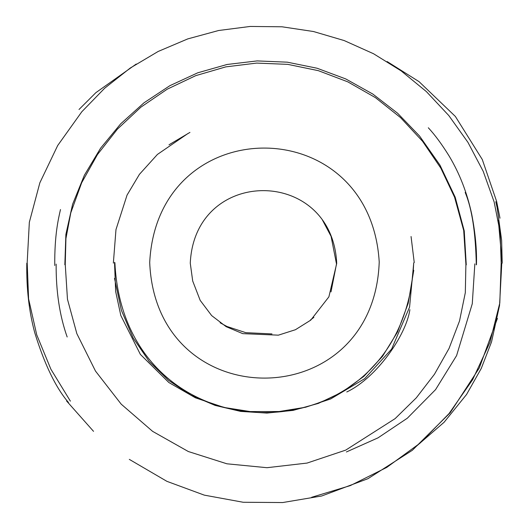 <?xml version="1.0" encoding="UTF-8"?>
<svg xmlns="http://www.w3.org/2000/svg" width="529" height="529" viewBox="0 0 529 529"><rect width="100%" height="100%" fill="white"/><g stroke="black" fill="none" stroke-linecap="round" stroke-linejoin="round"><path stroke-width="0.79" d="M498.325 220.276L502.127 262.569M497.425 318.405L479.281 367.986L450.179 412.752L412.336 450.291L367.926 478.705L321.718 495.984L282.665 502.55L243.201 502.266L204.3 495.137L166.926 481.35L129.307 459.37M331.002 291.902L336.497 263.951L331.088 236.37L322.154 219.475M190.268 263.204L192.701 281.011L200.18 300.366L211.66 315.595L226.174 326.684L242.771 333.647L278.366 335.161L295.44 329.719L310.754 320.131L328.886 296.855L336.715 263.455C332.291 166.721 194.758 166.093 190.268 263.204M379.22 262.007C373.765 416.23 156.101 417.183 149.7 262.516C157.417 110.191 370.121 109.827 379.22 262.007M311.627 497.293L350.284 485.609L386.752 467.405L420 443.19L448.976 413.658L472.642 379.696L489.933 342.375L499.806 302.958L501.175 262.887L500.117 232.31L494.146 201.952L483.202 171.317L467.927 142.321L448.823 115.573L426.394 91.61L401.134 70.873L373.56 53.753L344.174 40.561L313.479 31.522L281.983 26.787L250.191 26.45L218.616 30.51L187.762 38.901L158.145 51.472L130.273 68.016L104.656 88.237L81.81 111.758L57.694 145.515L39.86 182.776L29.34 222.273L27.184 262.563L28.599 298.925L36.739 334.85L50.91 369.242L70.383 401.141M114.886 262.649C124.454 462.815 404.639 462.286 413.711 262.867M466.254 264.877L464.244 230.909L455.204 197.231L440.009 165.193L419.51 135.973L397.603 113.232L372.826 94.063L345.781 78.947L317.069 68.234L287.307 62.177L257.094 60.914L227.047 64.485L197.773 72.797L169.875 85.678L143.981 102.818L120.691 123.812L100.622 148.153L84.389 175.205L72.605 204.24L65.88 234.407L64.842 264.758M65.239 264.315L67.461 299.216L76.844 333.64L95.491 371.074L121.207 404.156L152.617 431.36L188.317 451.521L226.915 463.801L266.973 467.702L307.065 463.073L345.721 450.113L395.11 418.631L416.303 397.834L434.468 374.248L449.048 348.426L459.516 320.991L465.315 292.663L465.904 264.242L463.702 230.505L454.563 197.198L440.809 168.103L422.585 141.329L400.565 117.63L375.411 97.627L347.778 81.843L318.332 70.661L287.743 64.359L256.671 63.09L225.777 66.879L195.743 75.647L167.224 89.183L140.893 107.162L117.412 129.142L97.455 154.554L81.691 182.71L70.793 212.81L65.933 238.506L65.239 264.315M411.059 236.509L414.24 262.589M413.771 270.312L408.19 303.322L397.537 332L382.52 356.348L363.853 376.364L342.25 392.042L318.425 403.382L293.079 410.392L266.94 413.07L240.708 411.41L215.111 405.412L190.843 395.077L168.625 380.404L149.171 361.393L133.196 338.051L121.406 310.364L114.515 278.34M310.556 319.866L313.889 317.374M220.124 322.783L226.987 326.486L245.793 332.668L271.972 333.925M499.984 218.199L496.625 201.41L482.283 159.5L455.37 116.453L419.028 81.625L387.122 61.543M136.251 64.035L95.908 92.628L79.013 109.49M502.206 263.158L501.624 240.252L497.141 207.692L495.792 201.701M67.163 336.986C59.618 315.621 55.942 291.327 56.147 264.116M346.383 451.978L378.056 437.827L407.317 418.214L435.585 389.609L456.587 355.614L472.278 303.739L474.844 263.859M465.17 192.437C471.941 208.499 475.644 232.628 476.292 264.831M60.485 209.544C58.302 219.178 54.507 234.949 54.752 265.505M428.318 127.773C434.997 134.974 441.907 144.351 449.055 155.896C459.595 173.433 467.153 192.906 471.742 214.324C475.366 233.21 476.933 250.045 476.45 264.817M113.358 263.111L115.977 229.593L127.053 195.095L139.431 174.339L157.43 154.428L187.888 133.553M189.944 132.402L169.016 144.781M114.509 262.344L115.659 291.512L120.817 315.496L140.383 354.417L168.857 382.52L195.419 397.815L224.111 407.469L250.197 411.569L279.14 411.522L305.61 407.237L330.685 398.939L364.693 378.671L391.625 349.074L409.572 307.104L413.665 263.753M346.773 391.976C376.965 377.673 406.305 334.764 409.882 309.67M501.776 263.369L499.561 305.398L491.52 341.959L481.258 368.449L466.552 394.489L444.089 422.281L416.059 446.516M68.525 402.549C55.849 387.83 44.595 364.567 34.762 332.741C29.035 311.588 26.377 288.417 26.794 263.224M93.534 431.347L66.568 400.962"/></g></svg>
